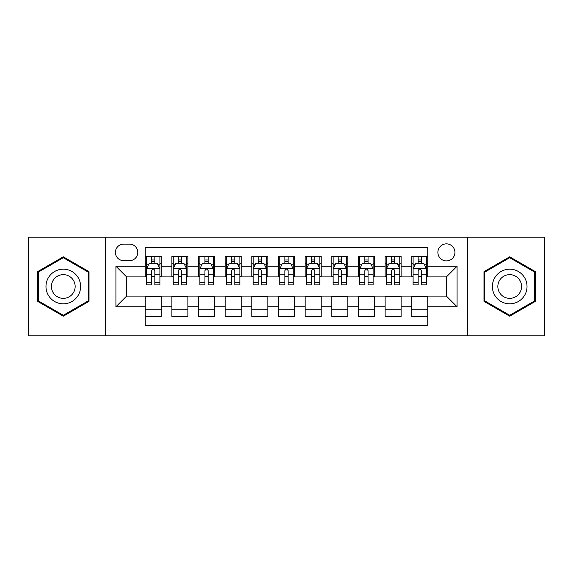<?xml version="1.0" encoding="UTF-8"?>
<svg xmlns="http://www.w3.org/2000/svg" width="573" height="573" viewBox="0 0 573 573"><rect width="100%" height="100%" fill="white"/><g stroke="black" fill="none" stroke-linecap="round" stroke-linejoin="round"><path stroke-width="0.86" d="M446.41 243.862A8.531 8.531 0 0 0 437.879 252.385A8.531 8.531 0 0 0 446.41 260.916A8.531 8.531 0 0 0 454.933 252.385A8.531 8.531 0 0 0 446.41 243.862M467.726 335.807L544.35 335.807L544.35 237.193L467.726 237.193L467.726 335.807L105.274 335.807L105.274 237.193L28.65 237.193L28.65 335.807L105.274 335.807M427.752 256.518L411.758 256.518L411.758 266.244L401.1 266.244L401.1 276.902L411.758 276.902L411.758 266.244M401.1 266.244L401.1 256.518L385.106 256.518L385.106 266.244L374.448 266.244L374.448 276.902L385.106 276.902L385.106 266.244M374.448 266.244L374.448 256.518L358.462 256.518L358.462 266.244L347.797 266.244L347.797 276.902L358.462 276.902L358.462 266.244M347.797 266.244L347.797 256.518L331.81 256.518L331.81 266.244L321.145 266.244L321.145 276.902L331.81 276.902L331.81 266.244M321.145 266.244L321.145 256.518L305.158 256.518L305.158 266.244L294.493 266.244L294.493 276.902L305.158 276.902L305.158 266.244M294.493 266.244L294.493 256.518L278.507 256.518L278.507 266.244L267.842 266.244L267.842 276.902L278.507 276.902L278.507 266.244M267.842 266.244L267.842 256.518L251.855 256.518L251.855 266.244L241.19 266.244L241.19 276.902L251.855 276.902L251.855 266.244M241.19 266.244L241.19 256.518L225.203 256.518L225.203 266.244L214.538 266.244L214.538 276.902L225.203 276.902L225.203 266.244M214.538 266.244L214.538 256.518L198.552 256.518L198.552 266.244L187.894 266.244L187.894 276.902L198.552 276.902L198.552 266.244M187.894 266.244L187.894 256.518L171.9 256.518L171.9 276.902L161.242 276.902L161.242 256.518L145.248 256.518M145.248 316.482L161.242 316.482L161.242 296.098L171.9 296.098L171.9 316.482L187.894 316.482L187.894 296.098L198.552 296.098L198.552 306.756L187.894 306.756M198.552 306.756L198.552 316.482L214.538 316.482L214.538 296.098L225.203 296.098L225.203 306.756L214.538 306.756M225.203 306.756L225.203 316.482L241.19 316.482L241.19 296.098L251.855 296.098L251.855 306.756L241.19 306.756M251.855 306.756L251.855 316.482L267.842 316.482L267.842 296.098L278.507 296.098L278.507 306.756L267.842 306.756M278.507 306.756L278.507 316.482L294.493 316.482L294.493 296.098L305.158 296.098L305.158 306.756L294.493 306.756M305.158 306.756L305.158 316.482L321.145 316.482L321.145 296.098L331.81 296.098L331.81 306.756L321.145 306.756M331.81 306.756L331.81 316.482L347.797 316.482L347.797 296.098L358.462 296.098L358.462 306.756L347.797 306.756M358.462 306.756L358.462 316.482L374.448 316.482L374.448 296.098L385.106 296.098L385.106 306.756L374.448 306.756M385.106 306.756L385.106 316.482L401.1 316.482L401.1 296.098L411.758 296.098L411.758 306.756L401.1 306.756M123.661 260.651L129.527 260.651A8.258 8.258 0 0 0 137.785 252.385A8.258 8.258 0 0 0 129.527 244.127L123.661 244.127A8.258 8.258 0 0 0 115.402 252.385A8.258 8.258 0 0 0 123.661 260.651M467.726 237.193L105.274 237.193M427.752 266.244L427.752 247.586L145.248 247.586L145.248 276.902L126.59 276.902L126.59 296.098L145.248 296.098L145.248 325.414L427.752 325.414L427.752 296.098L446.41 296.098L446.41 276.902L427.752 276.902L427.752 266.244L457.068 266.244L457.068 306.756L427.752 306.756M145.248 306.756L115.932 306.756L115.932 266.244L145.248 266.244M411.758 306.756L411.758 316.482L427.752 316.482M145.248 263.179L146.581 263.179M151.644 263.179L154.846 263.179M159.91 263.179L161.242 263.179M145.248 276.637L146.581 276.637M151.644 276.637L154.846 276.637M159.91 276.637L161.242 276.637M145.248 296.363L161.242 296.363M145.248 309.821L161.242 309.821M171.9 276.637L173.232 276.637M178.296 276.637L181.498 276.637M186.562 276.637L187.894 276.637M171.9 263.179L173.232 263.179M178.296 263.179L181.498 263.179M186.562 263.179L187.894 263.179M171.9 296.363L187.894 296.363M171.9 309.821L187.894 309.821M198.552 296.363L214.538 296.363M198.552 309.821L214.538 309.821M198.552 263.179L199.884 263.179M204.948 263.179L208.142 263.179M213.206 263.179L214.538 263.179M198.552 276.637L199.884 276.637M204.948 276.637L208.142 276.637M213.206 276.637L214.538 276.637M225.203 296.363L241.19 296.363M225.203 309.821L241.19 309.821M225.203 263.179L226.536 263.179M231.599 263.179L234.794 263.179M239.858 263.179L241.19 263.179M225.203 276.637L226.536 276.637M231.599 276.637L234.794 276.637M239.858 276.637L241.19 276.637M251.855 296.363L267.842 296.363M251.855 309.821L267.842 309.821M251.855 263.179L253.187 263.179M258.251 263.179L261.446 263.179M266.509 263.179L267.842 263.179M251.855 276.637L253.187 276.637M258.251 276.637L261.446 276.637M266.509 276.637L267.842 276.637M278.507 296.363L294.493 296.363M278.507 309.821L294.493 309.821M278.507 263.179L279.839 263.179M284.903 263.179L288.097 263.179M293.161 263.179L294.493 263.179M278.507 276.637L279.839 276.637M284.903 276.637L288.097 276.637M293.161 276.637L294.493 276.637M305.158 296.363L321.145 296.363M305.158 309.821L321.145 309.821M305.158 263.179L306.491 263.179M311.554 263.179L314.749 263.179M319.813 263.179L321.145 263.179M305.158 276.637L306.491 276.637M311.554 276.637L314.749 276.637M319.813 276.637L321.145 276.637M331.81 296.363L347.797 296.363M331.81 309.821L347.797 309.821M331.81 263.179L333.142 263.179M338.206 263.179L341.401 263.179M346.464 263.179L347.797 263.179M331.81 276.637L333.142 276.637M338.206 276.637L341.401 276.637M346.464 276.637L347.797 276.637M358.462 296.363L374.448 296.363M358.462 309.821L374.448 309.821M358.462 263.179L359.794 263.179M364.858 263.179L368.052 263.179M373.116 263.179L374.448 263.179M358.462 276.637L359.794 276.637M364.858 276.637L368.052 276.637M373.116 276.637L374.448 276.637M385.106 296.363L401.1 296.363M385.106 309.821L401.1 309.821M385.106 263.179L386.438 263.179M391.502 263.179L394.704 263.179M399.768 263.179L401.1 263.179M385.106 276.637L386.438 276.637M391.502 276.637L394.704 276.637M399.768 276.637L401.1 276.637M411.758 296.363L427.752 296.363M411.758 309.821L427.752 309.821M411.758 263.179L413.09 263.179M418.154 263.179L421.356 263.179M426.419 263.179L427.752 263.179M411.758 276.637L413.09 276.637M418.154 276.637L421.356 276.637M426.419 276.637L427.752 276.637M126.59 276.902L115.932 266.244M126.59 296.098L115.932 306.756M457.068 266.244L446.41 276.902M457.068 306.756L446.41 296.098M63.295 316.196L89.016 301.348L89.016 271.652L63.295 256.804L37.582 271.652L37.582 301.348L63.295 316.196M535.418 271.652L509.705 256.804L483.984 271.652L483.984 301.348L509.705 316.196L535.418 301.348L535.418 271.652M154.846 259.984L151.644 259.984M159.91 282.725L154.846 282.725L154.846 284.903L159.91 284.903L159.91 268.644L157.238 263.315L149.245 263.315L146.581 268.644L146.581 284.903L151.644 284.903L151.644 282.725L146.581 282.725M146.581 268.644L146.581 256.518M159.91 268.644L159.91 256.518M151.644 263.315L151.644 256.518M154.846 256.518L154.846 263.315M154.846 282.725L154.846 270.642C153.779 268.587 152.712 268.587 151.644 270.642L151.644 282.725M63.295 269.174A17.326 17.326 0 0 0 45.976 286.5A17.326 17.326 0 0 0 63.295 303.826A17.326 17.326 0 0 0 80.621 286.5A17.326 17.326 0 0 0 63.295 269.174M63.295 274.639A11.861 11.861 0 0 0 51.434 286.5A11.861 11.861 0 0 0 63.295 298.361A11.861 11.861 0 0 0 75.156 286.5A11.861 11.861 0 0 0 63.295 274.639M88.213 300.889L63.295 315.272L38.377 300.889L38.377 272.111L63.295 257.728L88.213 272.111L88.213 300.889M494.7 277.841A17.326 17.326 0 0 0 501.038 301.505A17.326 17.326 0 0 0 524.703 295.159A17.326 17.326 0 0 0 518.364 271.495A17.326 17.326 0 0 0 494.7 277.841M499.434 280.569A11.861 11.861 0 0 0 503.774 296.771A11.861 11.861 0 0 0 519.976 292.431A11.861 11.861 0 0 0 515.636 276.229A11.861 11.861 0 0 0 499.434 280.569M534.623 272.111L534.623 300.889L509.705 315.272L484.787 300.889L484.787 272.111L509.705 257.728L534.623 272.111M181.498 259.984L178.296 259.984M186.562 282.725L181.498 282.725L181.498 284.903L186.562 284.903L186.562 268.644L183.89 263.315L175.897 263.315L173.232 268.644L173.232 284.903L178.296 284.903L178.296 282.725L173.232 282.725M173.232 268.644L173.232 256.518M186.562 268.644L186.562 256.518M178.296 263.315L178.296 256.518M181.498 256.518L181.498 263.315M181.498 282.725L181.498 270.642C180.431 268.587 179.363 268.587 178.296 270.642L178.296 282.725M208.142 259.984L204.948 259.984M213.206 282.725L208.142 282.725L208.142 284.903L213.206 284.903L213.206 268.644L210.542 263.315L202.548 263.315L199.884 268.644L199.884 284.903L204.948 284.903L204.948 282.725L199.884 282.725M199.884 268.644L199.884 256.518M213.206 268.644L213.206 256.518M204.948 263.315L204.948 256.518M208.142 256.518L208.142 263.315M208.142 282.725L208.142 270.642C207.082 268.587 206.015 268.587 204.948 270.642L204.948 282.725M234.794 259.984L231.599 259.984M239.858 282.725L234.794 282.725L234.794 284.903L239.858 284.903L239.858 268.644L237.193 263.315L229.2 263.315L226.536 268.644L226.536 284.903L231.599 284.903L231.599 282.725L226.536 282.725M226.536 268.644L226.536 256.518M239.858 268.644L239.858 256.518M231.599 263.315L231.599 256.518M234.794 256.518L234.794 263.315M234.794 282.725L234.794 270.642C233.734 268.587 232.667 268.587 231.599 270.642L231.599 282.725M261.446 259.984L258.251 259.984M266.509 282.725L261.446 282.725L261.446 284.903L266.509 284.903L266.509 268.644L263.845 263.315L255.852 263.315L253.187 268.644L253.187 284.903L258.251 284.903L258.251 282.725L253.187 282.725M253.187 268.644L253.187 256.518M266.509 268.644L266.509 256.518M258.251 263.315L258.251 256.518M261.446 256.518L261.446 263.315M261.446 282.725L261.446 270.642C260.386 268.587 259.318 268.587 258.251 270.642L258.251 282.725M288.097 259.984L284.903 259.984M293.161 282.725L288.097 282.725L288.097 284.903L293.161 284.903L293.161 268.644L290.497 263.315L282.503 263.315L279.839 268.644L279.839 284.903L284.903 284.903L284.903 282.725L279.839 282.725M279.839 268.644L279.839 256.518M293.161 268.644L293.161 256.518M284.903 263.315L284.903 256.518M288.097 256.518L288.097 263.315M288.097 282.725L288.097 270.642C287.037 268.587 285.97 268.587 284.903 270.642L284.903 282.725M314.749 259.984L311.554 259.984M319.813 282.725L314.749 282.725L314.749 284.903L319.813 284.903L319.813 268.644L317.148 263.315L309.155 263.315L306.491 268.644L306.491 284.903L311.554 284.903L311.554 282.725L306.491 282.725M306.491 268.644L306.491 256.518M319.813 268.644L319.813 256.518M311.554 263.315L311.554 256.518M314.749 256.518L314.749 263.315M314.749 282.725L314.749 270.642C313.689 268.587 312.622 268.587 311.554 270.642L311.554 282.725M341.401 259.984L338.206 259.984M346.464 282.725L341.401 282.725L341.401 284.903L346.464 284.903L346.464 268.644L343.8 263.315L335.807 263.315L333.142 268.644L333.142 284.903L338.206 284.903L338.206 282.725L333.142 282.725M333.142 268.644L333.142 256.518M346.464 268.644L346.464 256.518M338.206 263.315L338.206 256.518M341.401 256.518L341.401 263.315M341.401 282.725L341.401 270.642C340.333 268.587 339.273 268.587 338.206 270.642L338.206 282.725M368.052 259.984L364.858 259.984M373.116 282.725L368.052 282.725L368.052 284.903L373.116 284.903L373.116 268.644L370.452 263.315L362.458 263.315L359.794 268.644L359.794 284.903L364.858 284.903L364.858 282.725L359.794 282.725M359.794 268.644L359.794 256.518M373.116 268.644L373.116 256.518M364.858 263.315L364.858 256.518M368.052 256.518L368.052 263.315M368.052 282.725L368.052 270.642C366.985 268.587 365.925 268.587 364.858 270.642L364.858 282.725M394.704 259.984L391.502 259.984M399.768 282.725L394.704 282.725L394.704 284.903L399.768 284.903L399.768 268.644L397.103 263.315L389.11 263.315L386.438 268.644L386.438 284.903L391.502 284.903L391.502 282.725L386.438 282.725M386.438 268.644L386.438 256.518M399.768 268.644L399.768 256.518M391.502 263.315L391.502 256.518M394.704 256.518L394.704 263.315M394.704 282.725L394.704 270.642C393.637 268.587 392.577 268.587 391.502 270.642L391.502 282.725M421.356 259.984L418.154 259.984M426.419 282.725L421.356 282.725L421.356 284.903L426.419 284.903L426.419 268.644L423.755 263.315L415.762 263.315L413.09 268.644L413.09 284.903L418.154 284.903L418.154 282.725L413.09 282.725M413.09 268.644L413.09 256.518M426.419 268.644L426.419 256.518M418.154 263.315L418.154 256.518M421.356 256.518L421.356 263.315M421.356 282.725L421.356 270.642C420.288 268.587 419.221 268.587 418.154 270.642L418.154 282.725M171.9 306.756L161.242 306.756M171.9 266.244L161.242 266.244M159.838 268.508L146.645 268.508M146.581 264.783L148.514 264.783M157.976 264.783L159.91 264.783M151.644 274.818L146.581 274.818M159.91 274.818L154.846 274.818M154.846 261.675L151.644 261.675M186.49 268.508L173.297 268.508M173.232 264.783L175.166 264.783M184.628 264.783L186.562 264.783M178.296 274.818L173.232 274.818M186.562 274.818L181.498 274.818M181.498 261.675L178.296 261.675M213.142 268.508L199.948 268.508M199.884 264.783L201.818 264.783M211.279 264.783L213.206 264.783M204.948 274.818L199.884 274.818M213.206 274.818L208.142 274.818M208.142 261.675L204.948 261.675M239.793 268.508L226.6 268.508M226.536 264.783L228.469 264.783M237.931 264.783L239.858 264.783M231.599 274.818L226.536 274.818M239.858 274.818L234.794 274.818M234.794 261.675L231.599 261.675M266.445 268.508L253.252 268.508M253.187 264.783L255.121 264.783M264.583 264.783L266.509 264.783M258.251 274.818L253.187 274.818M266.509 274.818L261.446 274.818M261.446 261.675L258.251 261.675M293.097 268.508L279.903 268.508M279.839 264.783L281.766 264.783M291.234 264.783L293.161 264.783M284.903 274.818L279.839 274.818M293.161 274.818L288.097 274.818M288.097 261.675L284.903 261.675M319.748 268.508L306.555 268.508M306.491 264.783L308.417 264.783M317.879 264.783L319.813 264.783M311.554 274.818L306.491 274.818M319.813 274.818L314.749 274.818M314.749 261.675L311.554 261.675M346.4 268.508L333.207 268.508M333.142 264.783L335.069 264.783M344.531 264.783L346.464 264.783M338.206 274.818L333.142 274.818M346.464 274.818L341.401 274.818M341.401 261.675L338.206 261.675M373.052 268.508L359.858 268.508M359.794 264.783L361.721 264.783M371.182 264.783L373.116 264.783M364.858 274.818L359.794 274.818M373.116 274.818L368.052 274.818M368.052 261.675L364.858 261.675M399.703 268.508L386.51 268.508M386.438 264.783L388.372 264.783M397.834 264.783L399.768 264.783M391.502 274.818L386.438 274.818M399.768 274.818L394.704 274.818M394.704 261.675L391.502 261.675M426.355 268.508L413.162 268.508M413.09 264.783L415.024 264.783M424.486 264.783L426.419 264.783M418.154 274.818L413.09 274.818M426.419 274.818L421.356 274.818M421.356 261.675L418.154 261.675"/></g></svg>
